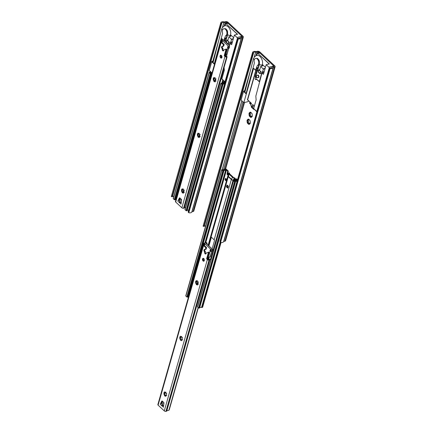 <?xml version="1.0" encoding="UTF-8"?>
<svg xmlns="http://www.w3.org/2000/svg" width="433" height="433" viewBox="0 0 433 433"><rect width="100%" height="100%" fill="white"/><g stroke="black" fill="none" stroke-linecap="round" stroke-linejoin="round"><path stroke-width="0.65" d="M274.094 66.606A0.801 0.493 76.6 0 0 273.786 65.978L259.968 53.091L259.643 53.167M253.668 108.537A0.536 0.314 133 0 0 253.716 108.829L256.861 111.768A0.536 0.314 -47 0 1 256.812 111.47L253.668 108.537L256.125 99.904L255.849 96.272A0.644 0.39 76.6 0 1 255.871 95.985L261.933 73.155L263.443 74.346L266.192 64.696L268.833 67.158A0.801 0.493 76.6 0 1 269.126 68.257L256.812 111.47M254.398 59.608L253.484 58.585L244.954 91.996A1.472 0.79 -164.1 0 0 246.166 93.155M258.425 71.185L257.662 70.265L258.133 68.555L257.267 68.122L258.317 67.873M256.937 70.92L256.368 70.379L257.029 68.268L257.705 68.739L258.133 68.555M259.6 70.298L258.956 69.697L259.74 69.805M258.128 68.566L259.497 64.311C260.574 65.215 261.494 65.334 262.257 64.663L262.257 64.658C264.027 59.906 257.987 50.32 253.484 58.585M256.482 69.902L255.551 70.124L257.375 65.41A3.616 2.208 76.6 0 0 258.566 61.329A3.616 2.208 76.6 0 0 255.6 58.406A3.616 2.208 76.6 0 0 254.425 62.915L246.004 93.739L244.001 91.866L245.029 91.699M246.117 93.339L246.074 93.658M256.731 55.354L257.272 53.578A0.698 0.422 76.6 0 1 257.846 53.4L269.369 63.943L266.192 64.696M262.311 64.441L265.434 67.353M259.107 53.015L257.581 53.162A0.801 0.493 -103.4 0 1 257.954 53.291L259.107 53.015A0.801 0.433 -164.1 0 1 259.264 53.259L259.968 53.091M258.404 64.701A3.616 2.208 -103.4 0 0 259.129 64.928M255.697 58.39A3.616 2.208 76.6 0 1 255.795 58.363A3.616 2.208 76.6 0 1 258.257 59.998A3.616 2.208 76.6 0 1 258.777 63.878A3.616 2.208 76.6 0 1 257.57 65.367L259.107 64.999M245.376 90.345A3.962 2.311 -47 0 1 244.466 90.876L243.931 91.076A3.854 2.246 133 0 0 245.365 90.373M244.466 90.876L243.931 91.076L244.266 91.39L245.159 91.174M244.001 91.866L243.627 91.076L244.315 90.914M244.082 91.504L244.867 91.32M244.266 91.39L245.213 90.979M258.663 65.621L258.133 67.483A1.764 0.947 -164.1 0 1 258.431 67.472M256.455 69.994A1.072 0.574 -164.1 0 1 255.67 70.092M255.481 70.054A1.072 0.574 -164.1 0 1 254.566 69.204M243.627 91.076L241.062 100.077L243.828 102.659L248.163 101.631L248.455 100.597M261.261 73.329L261.581 73.632L259.432 81.171A0.698 0.422 76.6 0 1 258.858 81.355L256.152 78.828A0.801 0.493 76.6 0 1 256.098 79.006L255.833 79.634A1.18 0.72 76.6 0 1 255.032 78.893L255.059 78.73M256.709 79.401L256.655 79.434A1.18 0.72 76.6 0 1 256.201 79.228M258.322 72.203L259.935 73.61L258.22 71.9L258.831 69.756L259.578 70.482M257.018 70.996L257.851 68.777L257.105 70.855L257.386 70.893L256.964 70.985L256.352 70.33L257.023 68.262M257.386 70.893L257.711 70.552M256.655 79.434L256.801 78.838M256.293 79.012L255.833 79.634M256.136 77.556L255.107 76.63L255.643 75.807L257.619 75.337A1.072 0.655 76.6 0 1 258.117 75.51A1.072 0.655 76.6 0 1 258.55 76.619A1.072 0.655 76.6 0 1 258.117 77.42L256.482 77.567A1.072 0.655 -103.4 0 0 256.136 75.981A1.072 0.655 -103.4 0 0 255.643 75.807A1.072 0.655 -103.4 0 0 255.221 76.408M256.125 77.437L255.172 76.684A0.801 0.493 76.6 0 1 255.827 76.213A0.801 0.493 76.6 0 1 256.125 77.437M262.209 64.831L262.311 64.923A1.608 0.861 15.9 0 1 262.615 65.659A1.608 0.861 15.9 0 1 262.025 66.108L260.704 66.422L263.345 69.161L262.555 71.943L261.451 72.289L264.217 71.629M261.451 72.289L259.578 70.379L260.704 66.422M243.828 102.659L253.614 68.311L255.551 70.124M254.371 106.063L252.65 104.483L252.093 106.567A0.536 0.325 -103.4 0 0 252.293 107.103L253.7 108.418M251.99 106.54L250.842 105.414L251.351 103.271L247.649 99.844M264.244 71.542L262.555 71.943M250.994 102.962A2.273 1.391 76.6 0 0 250.999 103.287L250.815 103.936A0.536 0.325 76.6 0 1 250.371 104.077L249.863 103.601A0.536 0.325 76.6 0 1 249.673 102.87L249.928 101.972M250.534 102.54L250.496 102.675A0.536 0.325 -103.4 0 0 250.691 103.406L250.907 103.611M251.779 113.284L251.838 113.359A2.679 1.635 76.6 0 1 252.12 113.982L252.109 114.215A2.544 1.553 76.6 0 1 252.26 115.746L252.32 115.984A2.679 1.635 76.6 0 1 252.152 116.558L252.033 116.526C252.147 115.936 251.909 116.141 251.308 117.148L251.151 117.424A2.679 1.635 76.6 0 1 250.696 117.375L250.328 115.995L249.484 116.244A2.679 1.635 76.6 0 1 249.202 115.616L249.348 115.324C250.409 114.745 250.361 114.269 249.208 113.89L249.002 113.614A2.679 1.635 76.6 0 1 249.164 113.045L250.588 113.11L250.182 112.174A2.679 1.635 76.6 0 1 250.626 112.223L251.865 113.397M250.604 115.968A0.747 0.46 76.6 0 1 250.734 115.898A0.747 0.46 76.6 0 1 251.384 116.894L251.384 116.98M249.879 113.175A2.679 1.635 -103.4 0 0 249.83 113.419L249.949 113.717A0.747 0.46 76.6 0 1 250.388 114.474A0.747 0.46 76.6 0 1 250.09 115.151L250.025 115.422A2.679 1.635 -103.4 0 0 250.285 116.006M252.298 116.082L252.179 116.493M250.967 112.612A0.747 0.46 76.6 0 1 250.664 113.127A0.747 0.46 76.6 0 1 250.555 113.132M247.324 119.946L248.602 120.065L248.19 119.129A2.679 1.635 76.6 0 1 248.645 119.183L249.857 120.314A2.679 1.635 76.6 0 1 250.139 120.937L250.128 121.17A2.544 1.553 76.6 0 1 250.279 122.701L250.339 122.94A2.679 1.635 76.6 0 1 250.171 123.513L250.052 123.486C250.166 122.891 249.928 123.102 249.327 124.109L249.17 124.385A2.679 1.635 76.6 0 1 248.715 124.331L248.347 122.95L247.497 123.199A2.679 1.635 76.6 0 1 247.221 122.577L247.367 122.285C248.428 121.705 248.38 121.224 247.227 120.85L247.021 120.574A2.679 1.635 76.6 0 1 247.183 120.001L247.324 119.946A2.544 1.553 76.6 0 1 248.104 119.281M247.898 120.13A2.679 1.635 -103.4 0 0 247.844 120.374L247.968 120.672A0.747 0.46 76.6 0 1 248.407 121.429A0.747 0.46 76.6 0 1 248.109 122.106L248.044 122.377A2.679 1.635 -103.4 0 0 248.304 122.961M248.623 122.923A0.747 0.46 76.6 0 1 248.753 122.853A0.747 0.46 76.6 0 1 249.403 123.854L249.403 123.941M248.986 119.573A0.747 0.46 76.6 0 1 248.683 120.082A0.747 0.46 76.6 0 1 248.574 120.087M250.317 123.037L250.198 123.448M250.566 117.197A2.544 1.553 76.6 0 1 249.635 116.331M249.213 115.389A2.544 1.553 76.6 0 1 249.062 113.857M249.305 112.991A2.544 1.553 76.6 0 1 250.085 112.326M252.011 116.612A2.544 1.553 76.6 0 1 251.237 117.278M250.756 112.401A2.544 1.553 76.6 0 1 251.449 112.948A2.544 1.553 76.6 0 1 251.681 113.267M248.775 119.356A2.544 1.553 76.6 0 1 249.468 119.903A2.544 1.553 76.6 0 1 249.7 120.222M250.03 123.567A2.544 1.553 76.6 0 1 249.256 124.233M248.585 124.157A2.544 1.553 76.6 0 1 247.654 123.291M247.232 122.344A2.544 1.553 76.6 0 1 247.081 120.812M252.612 52.702L253.695 52.572A2.035 1.088 -164.1 0 1 255.659 52.101L255.724 52.117A2.143 1.147 15.9 0 0 257.04 52.133L258.182 51.857A0.536 0.287 -164.1 0 1 258.912 52.057L274.111 66.238A0.536 0.287 -164.1 0 1 274.019 66.633L272.877 66.904A2.143 1.147 15.9 0 0 272.124 67.413L272.108 67.445A2.035 1.088 -164.1 0 1 270.143 67.911L269.272 68.246A0.839 0.449 15.9 0 0 269.71 68.414L270.122 68.495A3.107 1.662 15.9 0 0 273.158 67.678A0.536 0.287 -164.1 0 1 273.358 67.532L274.446 67.277A1.873 1.007 15.9 0 0 275.134 66.752A1.873 1.007 15.9 0 0 274.776 65.892L259.897 52.009A1.873 1.007 15.9 0 0 257.337 51.316L256.249 51.576A0.536 0.287 -164.1 0 1 255.887 51.565A3.107 1.662 15.9 0 0 252.683 52.231L252.585 52.436A0.839 0.449 15.9 0 0 252.574 52.469A0.839 0.449 15.9 0 0 252.612 52.702L203.093 226.199L204.165 226.421L204.008 225.885L203.326 225.745L203.093 226.199L252.563 52.507M254.014 109.105L254.009 109.121A0.536 0.325 76.6 0 1 253.565 109.257L251.47 107.297A0.536 0.325 76.6 0 1 251.275 106.567L251.432 106.015M273.158 67.678L223.628 241.592A3.107 1.662 15.9 0 1 220.776 242.448L220.218 242.177L219.986 241.289L269.272 68.246M253.695 52.572L204.306 226.28A2.035 1.088 -164.1 0 1 205.664 225.95M223.628 241.592A0.536 0.287 -164.1 0 1 223.823 241.446L224.911 241.186A1.873 1.007 15.9 0 0 225.604 240.661L275.134 66.752M204.582 245.143L204.073 245.132L204.446 245.332A0.482 0.292 -103.4 0 0 204.582 245.143L204.896 244.06A0.482 0.292 -103.4 0 0 204.906 243.795L203.883 243.963L204.252 244.06L203.705 243.281L206.476 242.577M206.763 243.947L206.963 242.978L206.741 243.92M207.098 243.222L205.881 243.211L212.619 249.424M207.12 243.335L206.85 244.023L207.12 243.335M206.942 243.33L206.211 243.427M206.238 243.389L212.543 249.43L210.671 249.873L210.303 251.021A0.909 0.557 76.6 0 1 210.286 251.086L210.373 251.481L212.733 250.918L210.427 251.421L210.286 251.086M212.89 250.501L212.738 250.918L210.433 251.411M212.782 250.788L212.857 250.512A1.072 0.655 76.6 0 1 212.841 250.588L210.508 251.145A1.072 0.655 -103.4 0 0 210.525 251.064L210.303 251.021M206.617 242.615L207.12 243.265M206.584 242.594L203.472 243.297L206.568 242.61M203.153 244.688L203.402 243.454L203.883 243.963L203.575 245.051L203.846 245.262L202.828 244.272M210.211 251.351L209.864 250.924L210.211 251.367L209.913 251.07L210.211 249.711L210.508 250.036L210.79 249.284L204.906 243.795M212.96 250.247L212.722 249.581M210.265 256.801L208.262 257.381M208.468 257.299L210.157 251.373M208.63 257.348L208.051 259.383M209.929 259.616L210.541 259.638L209.328 259.053L209.929 259.616A1.764 0.947 15.9 0 0 209.853 259.719A1.072 0.574 -164.1 0 1 209.491 259.941L209.042 260.044A1.234 0.66 -164.1 0 1 207.364 259.589L206.904 259.161L207.624 258.988A0.536 0.325 76.6 0 1 207.591 258.956L208.024 257.435M207.591 258.956A0.536 0.325 76.6 0 1 207.429 258.257L206.709 258.425A0.536 0.325 -103.4 0 0 206.904 259.161M204.446 245.565L206.59 247.568L206.162 249.078A0.536 0.325 76.6 0 1 205.897 249.305L205.312 249.446M206.709 258.425L208.408 252.461L206.438 252.845A0.536 0.325 -103.4 0 0 206.265 253.061L206.14 253.494A1.256 0.769 76.6 0 1 205.686 254.025A1.256 0.769 76.6 0 1 204.825 253.451A1.256 0.769 76.6 0 1 204.647 252.103L204.138 251.129A0.536 0.325 76.6 0 1 203.943 250.398L204.165 249.619L204.89 249.446A0.536 0.325 -103.4 0 0 204.89 249.446L204.668 250.231A0.536 0.325 -103.4 0 0 204.858 250.961L205.366 251.93A1.256 0.769 -103.4 0 0 206.011 253.787M208.127 252.25L209.128 252.293L207.429 258.257M202.796 244.082L203.602 245.197L204.203 245.175M209.983 250.783L210.211 249.711L210.866 249.543M203.607 258.523A1.234 0.752 -103.4 0 0 203.402 259.757A1.234 0.752 -103.4 0 0 204.143 260.763M162.207 406.084L163.149 405.147L162.207 406.084L160.242 404.249L161.731 401.18A0.801 0.493 76.6 0 1 161.969 400.985A0.801 0.493 76.6 0 1 162.337 401.115L163.62 402.311A0.801 0.493 76.6 0 1 163.945 403.242L163.425 407.215L162.207 406.084M162.191 405.878L161.46 405.385L162.402 404.454L161.184 403.318L163.295 403.188A0.801 0.433 -164.1 0 1 163.934 403.312M161.753 405.402L162.402 404.454L163.712 405.678M162.418 404.736L162.927 405.147L162.213 405.856M207.624 258.988L208.1 259.432L208.971 259.41A2.706 1.451 -164.1 0 1 209.328 259.053M162.375 401.147L161.184 403.318A0.936 0.547 -47 0 0 160.242 404.249M164.621 392.969L164.529 393.083A2.143 1.31 -103.4 0 0 164.54 393.938L164.74 394.69A2.143 1.31 -103.4 0 0 165.141 395.416L164.8 396.087L163.912 394.041L164.221 393.943L163.901 392.617L164.486 393.002L164.556 391.822L165.162 392.791L165.493 392.119L166.38 394.165L166.077 394.533L166.391 395.589L165.812 395.205L165.742 396.379L165.265 395.383M180.469 337.318L180.377 337.426A2.143 1.31 -103.4 0 0 180.393 338.287L180.593 339.039A2.143 1.31 -103.4 0 0 180.994 339.759L180.653 340.43L179.765 338.39L180.068 338.021L179.755 336.966L180.334 337.35L180.404 336.17L181.01 337.139L181.346 336.468L182.233 338.514L181.925 338.611L182.244 339.937L181.66 339.553L181.589 340.728L181.113 339.732M196.192 281.699L196.23 281.775A2.143 1.31 -103.4 0 0 196.241 282.635L196.441 283.388A2.143 1.31 -103.4 0 0 196.842 284.108M204.165 249.619A0.536 0.325 76.6 0 1 204.43 249.392L205.172 249.478A0.536 0.325 -103.4 0 0 205.437 249.246L205.87 247.741L203.548 245.576A1.234 0.66 -164.1 0 1 203.31 245.013A1.234 0.66 -164.1 0 1 203.337 244.948M203.31 245.013L157.866 404.574A1.234 0.66 15.9 0 0 158.099 405.136L164.269 410.895A1.234 0.66 15.9 0 0 165.947 411.35L166.396 411.242A1.072 0.574 15.9 0 0 166.759 411.02A1.764 0.947 -164.1 0 1 167.414 410.641L168.897 410.251L198.141 307.565M203.759 258.539A1.499 0.915 -103.4 0 0 202.514 258.945A1.499 0.915 -103.4 0 0 203.099 261.002A1.499 0.915 -103.4 0 0 204.322 260.52A1.499 0.915 -103.4 0 0 203.878 258.663A1.499 0.915 -103.4 0 0 203.759 258.539M196.268 283.702L195.824 283.566L195.608 282.078L195.608 281.315L196.187 281.699L196.257 280.519L196.863 281.488L197.194 280.817L197.556 282.132L197.876 282.029L198.092 284.281L197.513 283.896L197.443 285.076L196.836 284.113L196.501 284.779L196.149 284.129L196.425 283.426M160.459 403.491L161.184 403.318M209.128 252.293L208.408 252.461M205.87 247.741L206.59 247.568M198.455 281.894L197.751 282.083M197.632 280.855L196.918 281.423M196.23 281.775L196.241 282.635M196.696 280.876L196.241 281.52M196.961 284.232L197.686 284.6M197.583 283.924L198.487 284.075M196.149 284.129L196.744 283.983L196.344 283.42M182.607 337.545L181.898 337.735M181.784 336.506L181.07 337.074M180.377 337.426L180.393 338.287M180.848 336.528L180.388 337.172M181.108 339.883L181.838 340.251M181.73 339.575L182.639 339.726M180.42 339.353L180.999 339.775M166.754 393.196L165.855 393.435M165.931 392.157L165.217 392.726M164.529 393.083L164.54 393.938M164.995 392.179L164.54 392.828M164.724 394.728L164.448 394.772M165.254 395.535L165.985 395.903M165.882 395.226L166.786 395.378M164.567 395.004L165.152 395.426M210.541 259.638L210.801 260.13M161.98 403.172L162.521 401.283M198.298 307.711L169.195 409.889A1.608 0.936 -47 0 1 169.005 410.165L168.897 410.251M204.338 260.422A1.234 0.752 76.6 0 1 203.905 260.904A1.234 0.752 76.6 0 1 202.888 259.881A1.234 0.752 76.6 0 1 203.331 258.506A1.234 0.752 76.6 0 1 203.905 258.707A1.234 0.752 76.6 0 1 203.943 258.745M227.926 175.755A1.873 1.007 15.9 0 0 227.899 175.82A1.873 1.007 15.9 0 0 228.261 176.68L231.341 179.554A1.873 1.007 15.9 0 0 233.024 180.28L234.291 178.163L232.548 177.411L229.127 174.218L228.927 173.081A1.072 0.655 76.6 0 0 228.548 173A1.072 0.655 76.6 0 0 228.159 173.449L227.85 174.531A0.671 0.406 76.6 0 1 227.054 173.79L227.644 171.149L225.75 169.384L225.187 169.411A2.836 1.521 -164.1 0 1 224.678 169.915A2.571 1.375 -164.1 0 1 225.598 170.001L226.053 170.007L226.118 170.434A0.963 0.514 -164.1 0 1 225.566 170.434A1.764 0.947 15.9 0 0 223.942 170.819A0.963 0.514 -164.1 0 1 223.612 171.03L222.724 170.905L221.756 170.001L221.896 169.633A0.963 0.514 -164.1 0 1 222.475 169.639A2.035 1.088 15.9 0 0 224.418 169.179A0.963 0.514 -164.1 0 1 224.754 168.957L224.851 168.93A1.234 0.66 -164.1 0 1 226.529 169.39L228.261 171.003L227.671 173.644A0.671 0.406 -103.4 0 0 227.861 174.499M228.813 173.222L229.522 173.054A1.873 1.007 -164.1 0 1 229.539 173.433A1.873 1.007 -164.1 0 1 229.425 173.649L233.701 177.638A1.873 1.007 -164.1 0 1 234.767 177.952L234.064 178.12M234.291 178.163L234.394 178.179A1.072 0.655 76.6 0 1 234.675 179.527L235.298 179.381A1.072 0.655 -103.4 0 0 235.303 178.661L234.767 177.952M229.522 173.054L229.1 172.875L229.522 173.054M226.058 178.699A1.126 0.687 76.6 0 1 226.513 179.857A1.126 0.687 76.6 0 1 226.058 180.702A1.126 0.687 76.6 0 1 225.133 179.771A1.126 0.687 76.6 0 1 225.539 178.515A1.126 0.687 76.6 0 1 226.058 178.699M235.298 179.381L234.984 180.469A0.671 0.406 -103.4 0 0 234.962 180.604M236.478 178.861L237.538 179.657M237.073 181.292A2.035 1.088 15.9 0 0 235.525 181.811A0.963 0.514 -164.1 0 1 235.184 182.033L233.501 180.962L233.82 180.556A0.963 0.514 -164.1 0 1 234.377 180.55L234.675 179.527M208.3 245.381L210.682 237.024L211.044 236.905A1.873 1.007 15.9 0 0 211.093 236.954L214.173 239.828A1.873 1.007 15.9 0 0 214.221 239.871L214.497 240.586L212.116 248.937M211.071 236.932L210.682 237.024L211.044 236.905M228.353 186.499L227.942 187.814L226.87 186.861L227.287 186.764L228.072 187.494M227.541 185.438L227.228 186.542L226.816 186.645L227.26 185.216L228.272 186.12M227.644 171.149L228.261 171.003M236.689 178.867L235.806 179.1L235.39 180.55M208.717 245.765A0.536 0.325 -103.4 0 1 208.744 245.592L211.18 237.035M233.712 180.577L234.394 178.179M237.376 180.231L236.072 179.013M234.377 180.55A1.764 0.947 15.9 0 0 235.996 180.166A0.963 0.514 -164.1 0 1 236.326 179.96L237.024 180.236L236.759 180.415A2.571 1.375 -164.1 0 1 236.358 180.81L235.26 181.07A2.571 1.375 -164.1 0 1 234.296 180.978L234.816 181.465A2.836 1.521 -164.1 0 1 235.26 181.075L236.364 180.815A2.836 1.521 -164.1 0 1 237.197 180.859M223.58 170.18L224.684 169.915L223.58 170.174A2.836 1.521 -164.1 0 1 222.649 170.115L223.168 170.597A2.571 1.375 -164.1 0 1 223.58 170.18L223.574 170.18M197.675 306.694L197.589 307.051L198.563 307.955L199.272 308.123A0.963 0.514 15.9 0 0 199.613 307.895A2.035 1.088 -164.1 0 1 201.551 307.435A0.963 0.514 15.9 0 0 202.13 307.441L202.227 307.419A1.234 0.66 15.9 0 0 202.682 307.073L221.079 242.491M226.605 187.126L227.596 188.057L227.953 187.944L228.218 186.038L227.19 185.075L226.448 186.542L226.605 187.126L226.87 186.861L226.448 186.542M225.88 178.569A1.126 0.687 -103.4 0 0 225.75 179.619A1.126 0.687 -103.4 0 0 226.34 180.507M236.645 180.81L236.759 180.415M185.925 295.734L185.844 296.091L186.812 296.995L187.7 297.119A0.963 0.514 15.9 0 0 188.03 296.908A1.764 0.947 -164.1 0 1 188.642 296.524M225.041 169.925L225.187 169.411M222.324 82.167L222.768 82.064A1.072 0.655 -103.4 0 0 222.773 81.344L222.649 81.02M222.768 82.064L222.454 83.152A0.671 0.406 -103.4 0 0 222.432 83.288M223.948 81.545L225.008 82.34M181.27 200.127L181.492 199.564M224.159 81.55L223.276 81.783L222.86 83.233M224.846 82.914L223.542 81.696M224.543 83.975A2.035 1.088 15.9 0 0 222.995 84.495A0.963 0.514 -164.1 0 1 222.654 84.716L220.971 83.645L221.29 83.233A0.963 0.514 -164.1 0 1 221.848 83.233A1.764 0.947 15.9 0 0 223.466 82.849A0.963 0.514 -164.1 0 1 223.796 82.638L224.494 82.919L224.229 83.093A2.571 1.375 -164.1 0 1 223.829 83.493L222.73 83.753A2.571 1.375 -164.1 0 1 221.766 83.661L222.286 84.148A2.836 1.521 -164.1 0 1 222.73 83.758L223.834 83.493A2.836 1.521 -164.1 0 1 224.667 83.542M212.024 73.117A1.764 0.947 15.9 0 0 211.412 73.502A0.963 0.514 -164.1 0 1 211.088 73.713L210.194 73.588L209.226 72.684L209.366 72.316A0.963 0.514 -164.1 0 1 209.945 72.322A2.035 1.088 15.9 0 0 211.288 72.3M211.05 72.863L211.715 72.701L211.05 72.858A2.836 1.521 -164.1 0 1 210.119 72.798L210.638 73.28A2.571 1.375 -164.1 0 1 211.05 72.863L211.044 72.863M185.145 209.377L185.059 209.734L186.033 210.638L186.742 210.806A0.963 0.514 15.9 0 0 187.083 210.579A2.035 1.088 -164.1 0 1 188.631 210.059M224.115 83.493L224.229 83.093M173.395 198.417L173.314 198.774L174.282 199.678L175.17 199.802A0.963 0.514 15.9 0 0 175.5 199.591A1.764 0.947 -164.1 0 1 176.112 199.207M225.073 82.113A0.536 0.314 -47 0 1 225.014 81.81L221.869 78.871L224.326 70.238L224.105 67.342L227.098 56.837L226.73 56.496L226.746 55.375L228.797 48.182M224.657 40.329A1.072 0.574 -164.1 0 1 223.926 40.437L229.517 45.654M242.296 36.94A0.801 0.493 76.6 0 0 241.987 36.318L228.169 23.425L227.845 23.501M221.869 78.871A0.536 0.314 133 0 0 221.918 79.163L225.063 82.102M222.6 29.942L221.685 28.919L213.155 62.33A1.472 0.79 -164.1 0 0 214.367 63.489M226.627 41.519L225.864 40.599L226.335 38.889L225.469 38.456L226.519 38.207M225.22 41.33L226.053 39.111L225.306 41.189L225.588 41.227L225.165 41.319L224.57 40.713L225.23 38.602L226.291 39.057L227.698 34.645C228.776 35.549 229.696 35.668 230.459 34.997L230.459 34.992C232.229 30.24 226.188 20.654 221.685 28.919M227.801 40.632L227.157 40.031L227.942 40.139M220.429 41.287L214.205 64.073L212.202 62.2L213.231 62.033M214.319 63.673L214.275 63.992M228.029 48.323L229.387 47.738A1.072 0.655 -103.4 0 0 229.403 47.662L229.344 46.277L230.134 43.495L231.644 44.686L234.394 35.03L237.035 37.492A0.801 0.493 76.6 0 1 237.327 38.591L225.014 81.81M225.474 23.907L224.965 25.688L225.474 23.912A0.698 0.422 76.6 0 1 226.048 23.734L237.571 34.277L234.394 35.03M230.513 34.775L233.636 37.693M227.314 23.35L225.782 23.496A0.801 0.493 -103.4 0 1 226.156 23.626L227.314 23.35A0.801 0.433 -164.1 0 1 227.466 23.593L228.169 23.425M226.605 35.035A3.616 2.208 -103.4 0 0 227.33 35.262M223.899 28.724A3.616 2.208 76.6 0 1 223.996 28.697A3.616 2.208 76.6 0 1 226.459 30.332A3.616 2.208 76.6 0 1 226.979 34.218A3.616 2.208 76.6 0 1 225.772 35.701L227.309 35.333M213.577 60.68A3.962 2.311 -47 0 1 212.668 61.21L212.132 61.41A3.854 2.246 133 0 0 213.566 60.707M212.668 61.21L212.132 61.41L212.468 61.724L213.361 61.508M212.202 62.2L211.829 61.41L212.516 61.248M212.284 61.838L213.068 61.654M212.468 61.724L213.415 61.313M224.684 40.237L223.753 40.458L225.577 35.744A3.616 2.208 76.6 0 0 226.768 31.663A3.616 2.208 76.6 0 0 223.801 28.74A3.616 2.208 76.6 0 0 222.627 33.249L220.689 40.329M226.865 35.955L226.335 37.817L224.889 38.169L226.335 37.817A1.608 0.861 15.9 0 1 226.638 37.774M223.331 40.058A1.072 0.574 -164.1 0 1 222.963 39.787L221.003 40.356L221.306 40.177L221.853 40.962L222.102 40.513L221.669 42.033L222.042 42.234A0.482 0.292 -103.4 0 0 222.183 42.044L222.492 40.956A0.482 0.292 -103.4 0 0 222.508 40.697L222.102 40.513M228.5 41.552L228.099 43.987L226.508 42.569L227.991 43.917M226.524 42.537L227.033 40.09L227.78 40.816M225.588 41.227L225.912 40.886M230.41 35.165L230.513 35.257A1.608 0.861 15.9 0 1 230.821 35.993A1.608 0.861 15.9 0 1 230.226 36.442L228.905 36.756L231.547 39.495L230.757 42.277L229.652 42.623L232.418 41.963M229.652 42.623L227.78 40.713L228.905 36.756M211.829 61.41L209.263 70.417L212.029 72.993L220.911 41.828M221.398 40.112L221.815 38.645L223.753 40.458M232.445 41.877L230.757 42.277M220.814 23.036L221.896 22.906A2.035 1.088 -164.1 0 1 223.861 22.435L223.926 22.451A2.143 1.147 15.9 0 0 225.241 22.467L226.383 22.197A0.536 0.287 -164.1 0 1 227.114 22.392L242.312 36.572A0.536 0.287 -164.1 0 1 242.22 36.967L241.078 37.238A2.143 1.147 15.9 0 0 240.326 37.747L240.31 37.779A2.035 1.088 -164.1 0 1 238.345 38.245L237.473 38.58A0.839 0.449 15.9 0 0 237.917 38.748L238.323 38.835A3.107 1.662 15.9 0 0 241.365 38.012A0.536 0.287 -164.1 0 1 241.56 37.871L242.648 37.611A1.873 1.007 15.9 0 0 243.335 37.086A1.873 1.007 15.9 0 0 242.978 36.226L228.099 22.343A1.873 1.007 15.9 0 0 225.539 21.65L224.451 21.91A0.536 0.287 -164.1 0 1 224.088 21.899A3.107 1.662 15.9 0 0 220.884 22.565L220.787 22.77A0.839 0.449 15.9 0 0 220.776 22.803A0.839 0.449 15.9 0 0 220.814 23.036L171.295 196.533L172.366 196.761M241.365 38.012L191.83 211.926A3.107 1.662 15.9 0 1 188.977 212.782L188.425 212.511L188.187 211.623L237.473 38.58M221.896 22.906L172.507 196.614A2.035 1.088 -164.1 0 1 173.866 196.284M191.83 211.926A0.536 0.287 -164.1 0 1 192.025 211.78L193.113 211.52A1.873 1.007 15.9 0 0 193.805 210.995L243.335 37.086M172.383 196.744L172.21 196.219L171.528 196.079L171.295 196.533L220.765 22.841M227.098 56.837A1.072 0.574 -164.1 0 1 227.092 56.842L226.643 56.945A1.234 0.66 -164.1 0 1 224.965 56.49L224.5 56.057L225.225 55.889L225.696 56.328L226.573 56.306A2.706 1.451 -164.1 0 1 226.74 56.101M225.225 55.889A0.536 0.325 76.6 0 1 225.03 55.159L224.31 55.327L226.004 49.362L224.04 49.741A0.536 0.325 -103.4 0 0 223.866 49.963L223.742 50.396A1.256 0.769 76.6 0 1 223.282 50.921A1.256 0.769 76.6 0 1 222.427 50.352A1.256 0.769 76.6 0 1 222.248 48.999L221.739 48.031A0.536 0.325 76.6 0 1 221.544 47.3L221.766 46.52A0.536 0.325 76.6 0 1 222.032 46.288L222.773 46.374A0.536 0.325 -103.4 0 0 223.038 46.147L223.466 44.637L221.149 42.472A1.234 0.66 -164.1 0 1 220.911 41.909L175.462 201.475A1.234 0.66 15.9 0 0 175.701 202.038L181.871 207.791A1.234 0.66 15.9 0 0 183.549 208.251L183.998 208.143A1.072 0.574 15.9 0 0 184.355 207.921A1.764 0.947 -164.1 0 1 185.015 207.542L185.568 207.412M229.311 48.009L228.034 48.312L227.888 47.987L227.975 48.377L229.252 48.074M220.971 56.057A0.801 0.493 -103.4 0 0 220.305 56.274A0.801 0.493 -103.4 0 0 220.614 57.378A0.801 0.493 -103.4 0 0 221.268 57.118A0.801 0.493 -103.4 0 0 221.036 56.122A0.801 0.493 -103.4 0 0 220.971 56.057M221.231 40.155L221.198 42.098L221.539 42.05L220.429 41.173M221.074 40.199L220.586 40.431L220.987 40.399L220.754 41.59M229.55 46.472L228.272 46.775L228.029 46.547L228.391 46.185L222.508 40.697M227.807 48.269L227.509 47.971L227.812 46.612L228.332 46.98L227.904 47.917A0.909 0.557 76.6 0 1 227.888 47.987M227.157 53.941L225.864 54.282M226.069 54.201L227.753 48.274M226.226 54.249L225.647 56.285M225.192 55.857L225.625 54.336M222.042 42.466L224.191 44.469L223.758 45.979A0.536 0.325 76.6 0 1 223.493 46.207L222.908 46.342M222.486 46.342A0.536 0.325 -103.4 0 0 222.486 46.347L222.264 47.127A0.536 0.325 -103.4 0 0 222.459 47.863L222.968 48.832A1.256 0.769 -103.4 0 0 223.607 50.683M225.723 49.151L226.73 49.189L225.03 55.159M220.397 40.983L221.198 42.098L221.793 42.077M227.585 47.684L227.812 46.612L228.462 46.445M179.809 202.98L180.745 202.049L179.809 202.98L177.844 201.15L179.332 198.081A0.801 0.493 76.6 0 1 179.565 197.886A0.801 0.493 76.6 0 1 179.939 198.011L181.221 199.212A0.801 0.493 76.6 0 1 181.541 200.143L181.026 204.116L179.809 202.98M179.349 202.303L180.02 201.637L180.529 202.049L179.792 202.779L179.062 202.287L179.998 201.35L178.786 200.219L180.897 200.089A0.801 0.433 -164.1 0 1 181.535 200.214M180.02 201.637L181.313 202.579M179.976 198.049L178.786 200.219A0.936 0.547 -47 0 0 177.844 201.15M182.093 189.903L182.131 189.979A2.143 1.31 -103.4 0 0 182.141 190.839L182.342 191.592A2.143 1.31 -103.4 0 0 182.742 192.312M198.07 134.219L197.978 134.327A2.143 1.31 -103.4 0 0 197.989 135.188L198.19 135.94A2.143 1.31 -103.4 0 0 198.59 136.66L198.249 137.331L197.361 135.291L197.67 135.193L197.356 133.867L197.935 134.252L198.005 133.072L198.612 134.041L198.942 133.369L199.829 135.415L199.526 135.507L199.84 136.833L199.261 136.449L199.191 137.629L198.715 136.633M213.924 78.568L213.832 78.676A2.143 1.31 -103.4 0 0 213.842 79.537L214.043 80.289A2.143 1.31 -103.4 0 0 214.443 81.009L214.102 81.68L213.215 79.64L213.523 79.542L213.204 78.216L213.783 78.6L213.853 77.42L214.465 78.389L214.795 77.718L215.683 79.759L215.374 79.856L215.694 81.182L215.114 80.798L215.044 81.978L214.568 80.982M224.31 55.327A0.536 0.325 -103.4 0 0 224.5 56.057M221.36 55.44A1.499 0.915 -103.4 0 0 220.116 55.846A1.499 0.915 -103.4 0 0 220.695 57.903A1.499 0.915 -103.4 0 0 221.918 57.421A1.499 0.915 -103.4 0 0 221.48 55.565A1.499 0.915 -103.4 0 0 221.36 55.44M182.169 191.906L181.719 191.77L181.503 189.519L182.082 189.903L182.152 188.723L182.764 189.692L183.094 189.021L183.451 190.336L183.771 190.233L183.993 192.49L183.408 192.106L183.338 193.28L182.731 192.317L182.401 192.983L182.044 192.333L182.325 191.63M178.06 200.387L178.786 200.219M226.73 49.189L226.004 49.362M223.466 44.637L224.191 44.469M216.056 78.795L215.353 78.985M215.233 77.756L214.519 78.324M213.832 78.676L213.842 79.537M214.297 77.772L213.837 78.422M214.557 81.133L215.288 81.496M215.185 80.825L216.089 80.971M213.87 80.603L214.454 81.02M200.208 134.447L199.499 134.636M199.38 133.407L198.666 133.976M197.978 134.327L197.989 135.188M198.449 133.424L197.989 134.073M198.179 135.973L197.897 136.016M198.709 136.785L199.434 137.147M199.332 136.476L200.235 136.628M198.016 136.254L198.601 136.671M184.355 190.098L183.646 190.287M183.532 189.059L182.818 189.627M182.131 189.979L182.141 190.839M182.596 189.08L182.136 189.724M182.856 192.436L183.587 192.804M183.478 192.128L184.388 192.279M182.044 192.333L182.639 192.192L182.239 191.624M179.581 200.073L180.117 198.184M220.787 55.473A1.234 0.752 76.6 0 1 220.933 55.408A1.234 0.752 76.6 0 1 221.501 55.608A1.234 0.752 76.6 0 1 221.539 55.64M221.94 57.324A1.234 0.752 76.6 0 1 221.501 57.806A1.234 0.752 76.6 0 1 221.344 57.816M263.924 72.674L262.111 73.101M257.846 53.4L269.196 63.981M247.584 99.85L251.319 103.265L247.649 99.796L256.109 70.108M273.786 65.978L268.833 67.158M255.908 75.748L257.278 70.925L255.903 75.748M257.846 77.485A1.337 0.817 -103.4 0 0 258.885 77.02A1.337 0.817 -103.4 0 0 258.382 75.245A1.337 0.817 -103.4 0 0 257.348 75.402M255.383 75.948L256.834 70.86L255.378 75.948M262.869 71.948L262.593 72.928M259.935 73.615L261.38 73.264L259.935 73.61L260.487 71.672A0.536 0.325 -103.4 0 0 260.504 71.407M260.298 71.218L260.341 71.634L260.731 71.618M261.375 73.285A0.536 0.314 -47 0 1 261.581 73.632L261.727 73.67A0.644 0.373 133 0 0 261.38 73.264M259.432 81.171L261.727 73.67M258.858 81.355L258.918 81.42A0.801 0.493 -103.4 0 0 259.286 81.55A0.801 0.493 -103.4 0 0 259.578 81.215L259.643 81.198M256.212 78.898L258.853 81.366M260.341 71.634L259.789 73.572M258.247 71.921L258.853 69.805M257.067 77.669L256.168 77.599L255.178 76.571M256.688 67.835L258.42 67.505M258.436 67.44A1.608 0.861 15.9 0 0 258.133 67.483L256.628 67.894M258.133 67.483L256.688 67.824M251.984 106.491L250.821 105.365L251.394 103.422M254.263 106.015L252.093 106.567M252.13 106.523L252.737 104.591M251.995 106.54L250.821 105.365L251.373 103.308M254.366 106.074L252.704 104.515M272.032 67.564L270.387 67.954M257.251 53.53L257.294 53.497A0.801 0.493 -103.4 0 1 257.581 53.162L257.251 53.53M255.871 70.114L247.367 99.953L247.687 99.877M244.309 91.866L245.067 91.542M263.345 69.161L265.034 68.76M265.153 68.344L263.248 68.793M262.311 64.923L261.97 66.119M250.496 102.675L249.673 102.87M251.259 117.24L250.696 117.375M251.384 116.894L250.642 117.072M249.993 116.12L249.484 116.244M250.025 115.422L249.202 115.616M250.09 115.151L249.348 115.324M249.949 113.717L249.208 113.89M249.83 113.419L249.002 113.614M250.702 112.288L250.182 112.412M248.109 122.106L247.367 122.285M248.044 122.377L247.221 122.577M249.403 123.854L248.656 124.027M249.278 124.195L248.715 124.331M248.012 123.08L247.497 123.199M247.968 120.672L247.227 120.85M247.844 120.374L247.021 120.574M248.721 119.243L248.201 119.367M251.871 106.426L251.275 106.567M258.912 52.057L258.669 52.907M244.548 102.491L225.62 168.946M252.293 107.103L251.47 107.297M250.804 103.974L250.371 104.077M250.691 103.406L249.863 103.601M253.998 109.154L253.565 109.257M269.71 68.414L220.218 242.177M270.122 68.495L220.586 242.399M253.603 52.766L204.154 226.372M255.659 52.101L254.312 56.842M250.631 69.762L244.65 90.762M241.798 100.77L222.194 169.606M253.294 52.842L204.008 225.885M255.724 52.117L254.415 56.707M250.047 72.046L244.732 90.719M241.852 100.819L222.259 169.612M257.04 52.133L256.076 55.511M242.897 101.787L223.558 169.676M258.182 51.857L257.824 53.102M243.736 102.572L224.835 168.935M273.358 67.532L223.823 241.446M274.446 67.277L224.911 241.186M211.883 251.118L210.021 256.948M212.668 249.662L212.857 250.512L210.525 251.064L210.73 250.079L212.608 249.635M203.943 245.148L204.603 243.979L203.943 245.148M204.506 243.611L204.896 244.06M158.099 405.136L203.548 245.576M164.269 410.895L207.364 259.589M161.731 401.18L162.267 401.055M204.598 251.562L205.323 251.389M204.695 251.93L205.421 251.757M204.647 252.103L205.366 251.93M205.437 249.246L206.162 249.078M203.943 250.398L204.668 250.231M204.138 251.129L204.858 250.961M197.042 280.995L197.416 280.909M196.106 281.017L196.614 280.893M195.608 282.078L196.198 281.937M195.613 282.738L196.209 282.597M197.091 284.741L197.6 284.616M197.897 284.216L198.238 284.135M181.189 336.647L181.562 336.56M180.252 336.668L180.761 336.544M179.755 337.729L180.35 337.588M179.765 338.39L180.355 338.249M181.243 340.392L181.752 340.268M182.044 339.867L182.39 339.786M180.296 339.781L180.891 339.64M165.341 392.298L165.715 392.211M164.405 392.32L164.913 392.201M163.901 393.38L164.497 393.24M163.912 394.041L164.508 393.9M165.39 396.043L165.899 395.924M166.191 395.518L166.537 395.437M164.448 395.432L165.038 395.291M166.759 411.02L209.853 259.719M164.491 394.355L165.005 392.552M180.345 338.703L180.859 336.901M196.192 283.052L196.706 281.25M169.005 410.165L198.211 307.63M166.396 411.242L209.491 259.941M165.947 411.35L209.042 260.044M211.093 236.954L228.261 176.68A1.873 1.093 -47 0 1 228.38 176.355A1.873 0.606 -160.7 0 1 227.937 175.717A1.873 1.873 0 0 0 227.899 175.82L208.132 245.224M214.173 239.828L231.341 179.554A1.873 1.093 -47 0 1 231.46 179.23L228.38 176.355L229.127 174.218M210.449 259.556L233.024 180.28A1.873 0.871 -149.1 0 1 231.46 179.23L232.548 177.411M225.577 169.996L225.75 169.384M234.524 180.577L234.984 180.469M197.729 283.864L197.886 283.323M198.011 282.884L198.184 282.262M227.054 173.79L227.671 173.644M227.698 171.533L228.315 171.387M227.693 171.338L228.31 171.192M235.947 178.986L236.564 178.84M208.847 245.89L211.331 237.176M208.571 259.502L209.22 257.207M227.596 188.057L227.953 187.944M227.341 185.248L226.838 185.183M236.862 180.821L236.992 180.355M197.589 307.051L233.501 180.962M198.563 307.955L234.475 181.871M199.218 308.134L235.13 182.049M199.272 308.123L235.184 182.033M199.613 307.895L235.525 181.811M201.551 307.435L220.159 242.112M202.13 307.441L220.651 242.415M202.227 307.419L220.738 242.437M185.844 296.091L221.756 170.001M186.812 296.995L222.724 170.905M187.467 297.173L223.379 171.084M187.7 297.119L202.785 244.169M202.898 243.768L223.612 171.03M188.03 296.908L202.942 244.569M203.283 243.357L223.942 170.819M204.912 242.951L225.566 170.434M205.502 242.81L226.118 170.434M205.697 242.761L226.307 170.391M225.355 169.958L225.533 169.325M215.423 78.963A1.873 1.007 15.9 0 0 215.731 79.363A1.873 1.093 -47 0 1 215.791 79.179M215.607 79.786L215.845 79.472M222.01 83.255L222.454 83.152M183.63 192.068L183.781 191.527M183.906 191.088L184.085 190.466M199.478 136.417L199.635 135.875M199.759 135.437L199.932 134.815M215.331 80.765L215.482 80.224M223.417 81.669L224.04 81.523M224.332 83.504L224.462 83.039M185.059 209.734L220.971 83.645M186.033 210.638L221.945 84.554M186.688 210.817L222.6 84.733M186.742 210.806L222.654 84.716M187.083 210.579L222.995 84.495M173.314 198.774L209.226 72.684M174.282 199.678L210.194 73.588M174.937 199.857L210.849 73.767M175.17 199.802L211.088 73.713M175.5 199.591L211.412 73.502M232.126 43.008L230.313 43.435M226.048 23.734L237.398 34.315M241.987 36.318L237.035 37.492M229.463 43.668L229.782 43.966L229.349 45.492M231.07 42.282L230.794 43.262M228.137 43.95L229.582 43.603L228.137 43.944L228.689 42.012A0.536 0.325 -103.4 0 0 228.705 41.741M228.543 41.969L228.933 41.952M225.225 38.597L224.554 40.664L225.165 41.319M229.577 43.619A0.536 0.314 -47 0 1 229.782 43.966L229.928 44.004A0.644 0.373 133 0 0 229.582 43.603M229.474 45.611L229.928 44.004M225.306 41.189L224.554 40.664L225.214 38.548L226.54 38.131M226.448 42.255L227.054 40.139M226.329 37.833A1.764 0.947 -164.1 0 1 226.632 37.806M240.234 37.898L238.588 38.288M225.474 23.912L225.496 23.831A0.801 0.493 -103.4 0 1 225.782 23.496L224.933 25.688M212.511 62.206L213.269 61.876M231.547 39.495L233.235 39.094M233.355 38.678L231.449 39.127M230.513 35.257L230.172 36.453M227.114 22.392L226.87 23.241M237.917 38.748L188.425 212.511M238.323 38.835L188.793 212.733M221.804 23.106L172.356 196.706M223.861 22.435L222.513 27.182M218.833 40.096L212.852 61.096M210 71.104L209.664 72.289M221.496 23.176L172.21 196.219M223.926 22.451L222.616 27.041M218.248 42.38L212.933 61.053M210.054 71.153L209.729 72.289M225.241 22.467L224.278 25.845M226.383 22.197L226.026 23.436M241.56 37.871L192.025 211.78M242.648 37.611L193.113 211.52M221.983 83.255L222.887 80.073M221.875 83.239L222.8 79.991M221.793 83.228L222.73 79.926M183.998 208.143L227.092 56.842M184.355 207.921L224.164 68.149M229.403 47.662L228.126 47.966A1.072 0.655 -103.4 0 1 228.11 48.047L229.387 47.738M220.5 57.513A1.207 0.736 -103.4 0 0 221.187 57.854A1.207 0.736 -103.4 0 0 221.626 57.345A1.207 0.736 -103.4 0 0 221.187 55.7A1.207 0.736 -103.4 0 0 220.63 55.511A1.207 0.736 -103.4 0 0 220.17 56.122M221.404 57.286A1.045 0.639 -103.4 0 0 220.684 55.684A1.045 0.639 -103.4 0 0 220.267 57.156A1.045 0.639 -103.4 0 0 221.404 57.286M224.364 40.843L224.489 40.404M224.456 40.415L224.343 40.821M229.512 45.671L223.893 40.426M223.834 40.437L229.495 45.725M227.904 47.917L228.332 46.98L229.609 46.677M222.183 42.044L221.539 42.05L221.853 40.962L222.492 40.956M175.701 202.038L221.149 42.472M181.871 207.791L224.965 56.49M179.332 198.081L179.863 197.957M222.199 48.464L222.919 48.29M222.297 48.826L223.017 48.658M222.248 48.999L222.968 48.832M223.038 46.147L223.758 45.979M221.766 46.52L222.486 46.347M221.544 47.3L222.264 47.127M221.739 48.031L222.459 47.863M214.638 77.897L215.017 77.805M213.702 77.913L214.216 77.794M213.204 78.979L213.799 78.838M213.215 79.64L213.805 79.493M214.692 81.637L215.201 81.518M215.493 81.117L215.84 81.031M213.75 81.025L214.34 80.884M198.79 133.548L199.164 133.461M197.854 133.57L198.363 133.445M197.356 134.631L197.946 134.49M197.361 135.291L197.957 135.15M198.844 137.293L199.348 137.169M199.645 136.768L199.986 136.687M197.897 136.676L198.493 136.536M182.937 189.199L183.311 189.113M182.001 189.221L182.51 189.097M181.503 190.282L182.098 190.141M181.514 190.942L182.104 190.801M182.991 192.945L183.5 192.82M183.792 192.42L184.139 192.339M182.093 191.256L182.607 189.454M197.946 135.605L198.455 133.802M213.794 79.953L214.308 78.151M183.549 208.251L226.643 56.945M261.846 66.152L262.257 64.663M259.41 63.9L259.372 61.253L258.864 59.884L257.483 58.347L256.774 58.477M259.042 69.648L258.306 72.235L259.8 73.626L261.532 73.339M263.941 72.609L262.008 73.069M255.335 75.992L256.801 70.833M257.24 70.936L255.871 75.753M255.497 77.069L255.161 78.249M262.901 71.943L262.625 72.923M258.339 67.792L257.007 68.214L256.352 70.33L256.964 70.985M256.163 78.887L259.421 81.518M259.226 53.156L259.784 53.026M252.715 104.569L254.36 106.107M244.18 90.968L245.381 90.313M250.734 115.898L250.328 115.995M248.753 122.853L248.347 122.95M252.574 52.469L203.093 226.194M206.146 243.368L212.668 249.451L212.96 250.214M211.916 251.113L210.281 256.845L208.37 257.408M202.985 243.53L202.817 243.979M208.105 252.255L208.83 252.082M205.247 249.473L205.967 249.3M196.723 281.309L196.214 283.106M180.875 336.961L180.361 338.758M165.022 392.612L164.508 394.409M162.548 401.304L161.991 403.258M198.325 307.733L169.298 409.65M228.781 173.308L227.937 175.717M229.165 172.854L228.548 173M197.627 282.11L197.058 284.113M235.904 178.986L236.521 178.84M237.051 180.312L236.905 180.826M233.409 180.745L197.497 306.829M229.539 173.433L229.441 173.785M211.374 237.219L208.89 245.928M221.664 169.785L185.752 295.869M226.367 170.342L205.745 242.751M215.228 79.012L214.654 81.014M199.375 134.663L198.807 136.666M183.527 190.32L182.953 192.317M181.037 199.039L180.74 200.095M223.374 81.669L223.991 81.523M224.521 82.995L224.375 83.509M220.879 83.428L184.967 209.512M209.134 72.463L173.222 198.552M230.047 36.486L230.459 34.997M227.612 34.239L227.574 31.593L227.065 30.218L225.685 28.681L224.976 28.811M227.244 39.982L226.508 42.569L228.002 43.966L229.734 43.673M232.142 42.943L230.21 43.403M225.441 41.27L225.312 41.73M231.108 42.277L230.827 43.257M224.83 38.228L226.621 37.839M227.428 23.496L227.985 23.36M212.381 61.302L213.583 60.647M220.776 22.803L171.295 196.528M222.914 80.094L222.01 83.26M221.09 55.397L220.63 55.511C220.245 54.991 219.466 57.362 221.187 57.854L221.647 57.741M220.586 40.431L220.419 40.881M225.972 54.309L227.13 54.033M225.707 49.156L226.432 48.983M222.843 46.374L223.569 46.201M214.324 78.205L213.81 80.008M198.471 133.862L197.962 135.659M182.623 189.513L182.109 191.31M180.144 198.206L179.587 200.16"/></g></svg>

